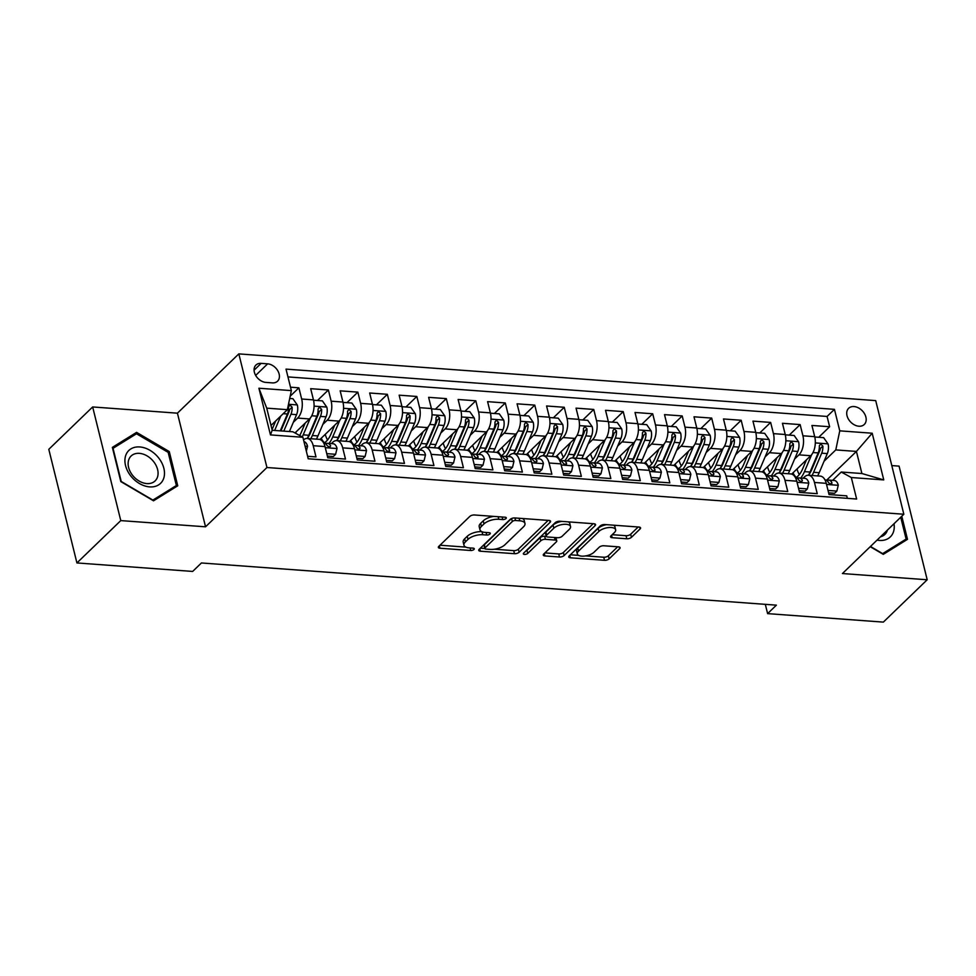 <?xml version="1.0" encoding="UTF-8"?>
<svg xmlns="http://www.w3.org/2000/svg" width="976" height="976" viewBox="0 0 976 976"><rect width="100%" height="100%" fill="white"/><g stroke="black" fill="none" stroke-linecap="round" stroke-linejoin="round"><path stroke-width="1.46" d="M505.983 518.549A2.416 1.049 166.1 0 0 506.3 517.817A2.416 1.049 166.1 0 0 505.165 517.231L474.421 514.974A3.453 1.501 166.1 0 0 469.798 516.426L438.81 546.365A3.453 1.501 166.1 0 0 438.346 547.402A3.453 1.501 166.1 0 0 439.981 548.231L470.725 550.488A2.416 1.049 166.1 0 0 473.958 549.476A2.416 1.049 166.1 0 0 474.275 548.744A2.416 1.049 166.1 0 0 473.14 548.158L469.163 547.865A11.041 4.807 166.1 0 1 463.954 545.206A11.041 4.807 166.1 0 1 465.406 541.875L467.992 539.374A11.041 4.807 166.1 0 1 482.766 534.738L486.743 535.031A2.416 1.049 166.1 0 0 489.976 534.006A2.416 1.049 166.1 0 0 490.294 533.286A2.416 1.049 166.1 0 0 489.147 532.701L485.17 532.408A11.041 4.807 166.1 0 1 479.972 529.736A11.041 4.807 166.1 0 1 481.424 526.406L484.011 523.905A11.041 4.807 166.1 0 1 498.773 519.269L502.762 519.561A2.416 1.049 166.1 0 0 505.983 518.549M854.024 406.565A11.248 8.101 46 0 0 848.644 408.297A11.248 8.101 46 0 0 848.364 419.009A11.248 8.101 46 0 0 858.892 426.219A11.248 8.101 46 0 0 864.272 424.475A11.248 8.101 46 0 0 864.541 413.775A11.248 8.101 46 0 0 854.024 406.565M626.812 538.776A3.453 1.501 166.1 0 0 631.423 537.325L640.122 528.919A3.453 1.501 166.1 0 0 640.573 527.882A3.453 1.501 166.1 0 0 638.951 527.052L604.803 524.539A3.453 1.501 166.1 0 0 600.179 525.991L569.191 555.93A3.453 1.501 166.1 0 0 568.727 556.967A3.453 1.501 166.1 0 0 570.362 557.796L604.51 560.309A3.453 1.501 166.1 0 0 609.122 558.858L619.626 548.707A3.453 1.501 166.1 0 0 620.089 547.67A3.453 1.501 166.1 0 0 618.455 546.841L603.839 545.767A3.453 1.501 166.1 0 0 599.227 547.219L594.018 552.245A9.223 4.014 166.1 0 1 584.356 556.076A9.223 4.014 166.1 0 1 577.316 553.892A9.223 4.014 166.1 0 1 578.536 551.111L598.935 531.408A9.223 4.014 166.1 0 1 608.597 527.577A9.223 4.014 166.1 0 1 615.636 529.761A9.223 4.014 166.1 0 1 614.429 532.542L611.025 535.824A3.453 1.501 166.1 0 0 610.573 536.861A3.453 1.501 166.1 0 0 612.196 537.703L626.812 538.776L626.055 535.702A3.453 1.501 166.1 0 0 630.667 534.25L638.182 526.991M842.434 573.546L927.2 579.768L883.341 622.115L767.612 613.623L776.384 605.157L201.422 562.969L192.65 571.436L76.921 562.945L120.78 520.598L205.546 526.808L266.948 467.516L903.837 514.242L842.434 573.546M550.11 522.319A3.453 1.501 166.1 0 0 550.574 521.282A3.453 1.501 166.1 0 0 548.939 520.44L514.791 517.939A3.453 1.501 166.1 0 0 510.18 519.391L479.179 549.317A3.453 1.501 166.1 0 0 478.728 550.366A3.453 1.501 166.1 0 0 480.351 551.196L514.498 553.697A3.453 1.501 166.1 0 0 519.122 552.257L550.11 522.319L549.683 520.574M559.797 521.245L593.945 523.746A3.453 1.501 166.1 0 1 595.567 524.576A3.453 1.501 166.1 0 1 595.116 525.625L564.116 555.551A3.453 1.501 166.1 0 1 559.504 557.003L544.889 555.93A3.453 1.501 166.1 0 1 543.266 555.1A3.453 1.501 166.1 0 1 543.717 554.063L556.283 541.924A3.453 1.501 166.1 0 0 556.747 540.875A3.453 1.501 166.1 0 0 555.112 540.045L545.425 539.325A3.453 1.501 166.1 0 0 540.802 540.777L527.723 553.416A2.416 1.049 166.1 0 1 525.186 554.417A2.416 1.049 166.1 0 1 523.343 553.856A2.416 1.049 166.1 0 1 523.661 553.124L555.173 522.697A3.453 1.501 166.1 0 1 559.797 521.245M818.718 437.285L829.624 426.744L811.934 425.451L814.704 436.662L802.919 435.796A14.054 7.601 94.2 0 1 798.941 454.853L794.586 459.062M789.23 435.125L800.137 424.584L782.447 423.291L785.229 434.503L773.431 433.637A14.054 7.601 94.2 0 1 769.454 452.693L765.099 456.902M759.743 432.954L770.65 422.425L752.96 421.12L755.741 432.331L743.944 431.465A14.054 7.601 94.2 0 1 739.967 450.534L735.611 454.743M730.255 430.794L741.174 420.266L723.484 418.96L726.254 430.172L714.456 429.306A14.054 7.601 94.2 0 1 710.479 448.362L706.124 452.571M700.78 428.635L711.687 418.094L693.997 416.801L696.766 428.013L684.969 427.146A14.054 7.601 94.2 0 1 680.992 446.203L676.636 450.412M671.293 426.463L682.2 415.935L664.51 414.629L667.279 425.841L655.494 424.975A14.054 7.601 94.2 0 1 651.517 444.043L647.161 448.252M641.805 424.304L652.712 413.775L635.022 412.47L637.792 423.682L626.006 422.815A14.054 7.601 94.2 0 1 622.029 441.872L617.674 446.081M612.318 422.144L623.225 411.604L605.535 410.31L608.316 421.522L596.519 420.656A14.054 7.601 94.2 0 1 592.542 439.712L588.186 443.921M582.831 419.973L593.75 409.444L576.047 408.139L578.829 419.351L567.032 418.484A14.054 7.601 94.2 0 1 563.054 437.553L558.699 441.762M553.355 417.813L564.262 407.285L546.572 405.979L549.342 417.191L537.544 416.325A14.054 7.601 94.2 0 1 533.567 435.381L529.212 439.59M523.868 415.654L534.775 405.113L517.085 403.82L519.854 415.032L508.057 414.166A14.054 7.601 94.2 0 1 504.08 433.222L499.724 437.431M494.381 413.482L505.287 402.954L487.597 401.648L490.367 412.86L478.582 411.994A14.054 7.601 94.2 0 1 474.604 431.063L470.249 435.272M464.893 411.323L475.8 400.794L458.11 399.489L460.892 410.701L449.094 409.835A14.054 7.601 94.2 0 1 445.117 428.891L440.762 433.1M435.406 409.164L446.313 398.623L428.623 397.33L431.404 408.541L419.607 407.675A14.054 7.601 94.2 0 1 415.63 426.732L411.274 430.941M405.918 406.992L416.837 396.463L399.147 395.17L401.917 406.37L390.119 405.504A14.054 7.601 94.2 0 1 386.142 424.572L381.787 428.781M376.443 404.833L387.35 394.304L369.66 392.999L372.429 404.21L360.632 403.344A14.054 7.601 94.2 0 1 356.655 422.413L352.299 426.61M346.956 402.673L357.863 392.132L340.173 390.839L342.942 402.051L331.157 401.185A14.054 7.601 94.2 0 1 327.18 420.241L322.824 424.45M317.468 400.502L328.375 389.973L310.685 388.68L313.455 399.879A14.054 7.601 94.2 0 1 309.477 418.948L294.984 432.954M307.599 456.292L315.992 456.914L313.223 445.703A14.054 7.601 94.2 0 0 307.233 438.456A14.054 7.601 94.2 0 0 303.536 439.859M310.783 438.724A26.889 14.53 -85.8 0 0 312.344 435.516L320.445 416.41A9.309 5.039 -85.8 0 0 321.604 409.322L319.396 407.151L318.066 409.066A9.309 5.039 94.2 0 1 316.907 416.142L308.806 435.259A26.889 14.53 94.2 0 1 307.245 438.456L319.03 439.322A14.054 7.601 94.2 0 1 325.008 446.569L327.79 457.781L345.48 459.074L342.698 447.862A14.054 7.601 94.2 0 0 336.72 440.627A14.054 7.601 94.2 0 0 332.645 442.36L331.352 443.604M340.27 440.884A26.889 14.53 -85.8 0 0 341.832 437.687L349.933 418.57A9.309 5.039 -85.8 0 0 351.092 411.494L348.883 409.322L347.554 411.238A9.309 5.039 94.2 0 1 346.395 418.314L338.294 437.419A26.889 14.53 94.2 0 1 336.732 440.627L348.505 441.481A14.054 7.601 -85.8 0 1 354.495 448.728L357.277 459.94L374.967 461.233L372.185 450.034A14.054 7.601 94.2 0 0 366.195 442.787A14.054 7.601 94.2 0 0 362.133 444.519L360.839 445.776M366.195 442.787L377.993 443.653A14.054 7.601 -85.8 0 1 383.983 450.888L386.752 462.099L404.454 463.405L401.673 452.193A14.054 7.601 94.2 0 0 395.683 444.946A14.054 7.601 94.2 0 0 391.62 446.679L390.327 447.935M399.245 445.215A26.889 14.53 -85.8 0 0 400.807 442.006L408.907 422.901A9.309 5.039 -85.8 0 0 410.054 415.813L407.858 413.641L406.516 415.556A9.309 5.039 94.2 0 1 405.369 422.632L397.269 441.75A26.889 14.53 94.2 0 1 395.707 444.946L407.48 445.812A14.054 7.601 -85.8 0 1 413.47 453.059L416.24 464.271L433.93 465.564L431.16 454.352A14.054 7.601 94.2 0 0 425.17 447.118A14.054 7.601 94.2 0 0 421.107 448.85L419.802 450.095M428.732 447.374A26.889 14.53 -85.8 0 0 430.294 444.178L438.395 425.06A9.309 5.039 -85.8 0 0 439.542 417.984L437.333 415.813L436.004 417.728A9.309 5.039 94.2 0 1 434.857 424.804L426.756 443.909A26.889 14.53 94.2 0 1 425.194 447.118L436.967 447.972A14.054 7.601 -85.8 0 1 442.958 455.219L445.727 466.43L463.417 467.724L460.648 456.512A14.054 7.601 94.2 0 0 454.657 449.277A14.054 7.601 94.2 0 0 450.583 451.01L449.289 452.266M454.657 449.277L466.455 450.143A14.054 7.601 -85.8 0 1 472.433 457.378L475.214 468.59L492.904 469.895L490.135 458.683A14.054 7.601 94.2 0 0 484.145 451.437A14.054 7.601 94.2 0 0 480.07 453.169L478.777 454.426M487.695 451.705A26.889 14.53 -85.8 0 0 489.257 448.496L497.357 429.391A9.309 5.039 -85.8 0 0 498.516 422.303L496.308 420.131L494.978 422.047A9.309 5.039 94.2 0 1 493.819 429.123L485.719 448.24A26.889 14.53 94.2 0 1 484.157 451.437L495.93 452.303A14.054 7.601 -85.8 0 1 501.92 459.55L504.702 470.761L522.392 472.055L519.61 460.843A14.054 7.601 94.2 0 0 513.632 453.608A14.054 7.601 94.2 0 0 509.557 455.341L508.264 456.585M517.182 453.864A26.889 14.53 -85.8 0 0 518.744 450.668L526.845 431.551A9.309 5.039 -85.8 0 0 528.004 424.475L525.796 422.303L524.466 424.206A9.309 5.039 94.2 0 1 523.307 431.294L515.206 450.4A26.889 14.53 94.2 0 1 513.644 453.608L525.417 454.462A14.054 7.601 -85.8 0 1 531.408 461.709L534.189 472.921L551.879 474.214L549.098 463.002A14.054 7.601 94.2 0 0 543.107 455.768A14.054 7.601 94.2 0 0 539.045 457.5L537.752 458.757M543.107 455.768L554.905 456.634A14.054 7.601 -85.8 0 1 560.895 463.868L563.664 475.08L581.354 476.386L578.585 465.174A14.054 7.601 94.2 0 0 572.595 457.927A14.054 7.601 94.2 0 0 568.532 459.659L567.227 460.916M576.157 458.195A26.889 14.53 -85.8 0 0 577.719 454.987L585.82 435.882A9.309 5.039 -85.8 0 0 586.966 428.793L584.758 426.622L583.428 428.537A9.309 5.039 94.2 0 1 582.282 435.613L574.181 454.731A26.889 14.53 94.2 0 1 572.619 457.927L584.392 458.793A14.054 7.601 -85.8 0 1 590.382 466.04L593.152 477.252L610.842 478.545L608.072 467.333A14.054 7.601 94.2 0 0 602.082 460.086A14.054 7.601 94.2 0 0 598.007 461.831L596.714 463.075M602.082 460.086L613.88 460.953A14.054 7.601 -85.8 0 1 619.87 468.199L622.639 479.411L640.329 480.704L637.56 469.493A14.054 7.601 94.2 0 0 631.57 462.258A14.054 7.601 94.2 0 0 627.495 463.99L626.202 465.235M635.12 462.514A26.889 14.53 -85.8 0 0 636.681 459.318L644.782 440.2A9.309 5.039 -85.8 0 0 645.941 433.124L643.733 430.953L642.403 432.868A9.309 5.039 94.2 0 1 641.244 439.944L633.143 459.062A26.889 14.53 94.2 0 1 631.582 462.258L643.367 463.124A14.054 7.601 -85.8 0 1 649.345 470.359L652.127 481.571L669.817 482.876L667.035 471.664A14.054 7.601 94.2 0 0 661.057 464.417A14.054 7.601 94.2 0 0 656.982 466.15L655.689 467.406M664.607 464.686A26.889 14.53 -85.8 0 0 666.169 461.477L674.27 442.372A9.309 5.039 -85.8 0 0 675.429 435.284L673.22 433.112L671.891 435.028A9.309 5.039 94.2 0 1 670.732 442.104L662.631 461.221A26.889 14.53 94.2 0 1 661.069 464.417L672.842 465.284A14.054 7.601 -85.8 0 1 678.832 472.53L681.614 483.742L699.304 485.035L696.522 473.824A14.054 7.601 94.2 0 0 690.532 466.577A14.054 7.601 94.2 0 0 686.47 468.321L685.176 469.566M690.532 466.577L702.33 467.443A14.054 7.601 -85.8 0 1 708.32 474.69L711.089 485.902L728.791 487.195L726.01 475.983A14.054 7.601 94.2 0 0 720.02 468.748A14.054 7.601 94.2 0 0 715.957 470.481L714.664 471.725M723.582 469.005A26.889 14.53 -85.8 0 0 725.144 465.808L733.244 446.691A9.309 5.039 -85.8 0 0 734.391 439.615L732.195 437.443L730.853 439.359A9.309 5.039 94.2 0 1 729.706 446.435L721.606 465.552A26.889 14.53 94.2 0 1 720.044 468.748L731.817 469.615A14.054 7.601 -85.8 0 1 737.807 476.849L740.577 488.061L758.267 489.366L755.497 478.155A14.054 7.601 94.2 0 0 749.507 470.908A14.054 7.601 94.2 0 0 745.444 472.64L744.139 473.897M753.069 471.176A26.889 14.53 -85.8 0 0 754.631 467.968L762.732 448.862A9.309 5.039 -85.8 0 0 763.879 441.774L761.67 439.603L760.341 441.518A9.309 5.039 94.2 0 1 759.194 448.594L751.093 467.711A26.889 14.53 94.2 0 1 749.531 470.908L761.304 471.774A14.054 7.601 -85.8 0 1 767.295 479.021L770.064 490.233L787.754 491.526L784.985 480.314A14.054 7.601 94.2 0 0 778.994 473.067A14.054 7.601 94.2 0 0 774.92 474.812L773.626 476.056M778.994 473.067L790.792 473.933A14.054 7.601 -85.8 0 1 796.77 481.18L799.551 492.392L817.241 493.685L814.472 482.473A14.054 7.601 94.2 0 0 808.482 475.239A14.054 7.601 94.2 0 0 804.407 476.971L803.114 478.216M814.704 436.662A14.054 7.601 -85.8 0 1 810.727 455.719L791.695 474.104M785.229 434.503A14.054 7.601 -85.8 0 1 781.251 453.559L762.207 471.945M755.741 432.331A14.054 7.601 -85.8 0 1 751.764 451.4L732.72 469.785M726.254 430.172A14.054 7.601 -85.8 0 1 722.277 449.228L703.232 467.614M696.766 428.013A14.054 7.601 -85.8 0 1 692.789 447.069L673.757 465.454M667.279 425.841A14.054 7.601 -85.8 0 1 663.302 444.91L644.27 463.295M637.792 423.682A14.054 7.601 -85.8 0 1 633.814 442.738L614.782 461.123M608.316 421.522A14.054 7.601 -85.8 0 1 604.339 440.579L585.295 458.964M578.829 419.351A14.054 7.601 -85.8 0 1 574.852 438.419L555.808 456.805M549.342 417.191A14.054 7.601 -85.8 0 1 545.364 436.248L526.332 454.633M519.854 415.032A14.054 7.601 -85.8 0 1 515.877 434.088L496.845 452.474M490.367 412.86A14.054 7.601 -85.8 0 1 486.39 431.929L467.358 450.314M460.892 410.701A14.054 7.601 -85.8 0 1 456.914 429.757L437.87 448.143M431.404 408.541A14.054 7.601 -85.8 0 1 427.427 427.598L408.383 445.983M401.917 406.37A14.054 7.601 -85.8 0 1 397.94 425.438L378.895 443.824M372.429 404.21A14.054 7.601 -85.8 0 1 368.452 423.267L349.42 441.652M342.942 402.051A14.054 7.601 -85.8 0 1 338.965 421.107L319.933 439.493M265.862 382.409L272.353 382.885A10.895 7.845 46 0 0 277.562 381.189A10.895 7.845 46 0 0 277.831 370.831A10.895 7.845 46 0 0 267.644 363.841L261.153 363.365A10.895 7.845 46 0 0 255.944 365.048A10.895 7.845 46 0 0 255.675 375.418A10.895 7.845 46 0 0 265.862 382.409M266.948 467.516L238.827 353.885L875.716 400.611L903.837 514.242M829.624 426.744L827.075 416.459L834.443 409.347L286.029 369.111L291.348 390.607L287.371 409.664L271.011 425.463M834.443 409.347L839.763 430.843L872.202 433.222L883.756 479.911L851.316 477.532L856.635 499.029L308.221 458.781L302.902 437.285L270.462 434.906L258.908 388.228L291.348 390.607M290.165 396.232L298.888 387.814L301.669 399.013A14.054 7.601 94.2 0 1 297.692 418.082L293.337 422.291M847.339 498.346L846.729 495.857L829.039 494.551L826.257 483.34A14.054 7.601 -85.8 0 0 820.267 476.105L808.482 475.239A26.889 14.53 94.2 0 0 810.056 472.042L804.456 471.628A26.889 14.53 94.2 0 1 800.759 478.045M328.375 389.973L331.157 401.185M357.863 392.132L360.632 403.344M387.35 394.304L390.119 405.504M416.837 396.463L419.607 407.675M446.313 398.623L449.094 409.835M475.8 400.794L478.582 411.994M505.287 402.954L508.057 414.166M534.775 405.113L537.544 416.325M564.262 407.285L567.032 418.484M593.75 409.444L596.519 420.656M623.225 411.604L626.006 422.815M652.712 413.775L655.494 424.975M682.2 415.935L684.969 427.146M711.687 418.094L714.456 429.306M741.174 420.266L743.944 431.465M770.65 422.425L773.431 433.637M800.137 424.584L802.919 435.796M827.075 416.459L287.957 376.907M298.888 387.814L290.494 387.191M826.599 480.229L856.428 451.424L835.785 449.912L824.061 461.233M287.371 409.664L266.729 408.151L272.194 430.27L292.837 431.782L302.902 437.285M205.546 526.808L177.425 413.177L92.659 406.955L120.78 520.598M92.659 406.955L48.8 449.314L76.921 562.945M927.2 579.768L899.079 466.125L891.796 465.589M177.425 413.177L238.827 353.885M765.318 604.339L767.612 613.623M832.601 480.387L841.263 472.018L861.906 473.531L856.428 451.424L872.202 433.222M851.316 477.532L841.263 472.018M835.785 449.912L839.763 430.843M266.729 408.151L258.908 388.228M272.194 430.27L270.462 434.906M883.756 479.911L861.906 473.531M153.525 500.81L177.742 485.792L169.275 451.571L136.579 432.368L112.362 447.386L120.829 481.607L153.525 500.81M870.238 546.694L883.28 554.356L907.497 539.325L901.775 516.231M132.675 436.138L136.579 432.368M168.214 452.583L169.275 451.571M493.697 516.389A11.041 4.807 166.1 0 0 483.242 520.842L484.011 523.905M479.972 529.736L479.204 526.662A11.041 4.807 166.1 0 1 480.668 523.331L483.242 520.842M481.839 531.652A11.041 4.807 166.1 0 0 467.236 536.3L467.992 539.374M463.954 545.206L463.197 542.131A11.041 4.807 166.1 0 1 464.649 538.801L467.236 536.3M439.981 545.218L465.833 547.121M494.454 549.22L513.742 550.635A3.453 1.501 166.1 0 0 518.354 549.183L548.17 520.391M480.363 548.183L484.804 548.512A2.416 1.049 166.1 0 0 485.95 549.098L490.135 549.415A11.041 4.807 166.1 0 0 504.909 544.767L523.514 526.808A11.041 4.807 166.1 0 0 524.966 523.478A11.041 4.807 166.1 0 0 519.757 520.806L515.56 520.501A2.416 1.049 166.1 0 0 512.327 521.513L485.121 547.792A2.416 1.049 166.1 0 0 484.804 548.524L484.047 545.45A2.416 1.049 166.1 0 1 484.364 544.718L511.424 518.585M524.966 523.478L524.21 520.403A11.041 4.807 166.1 0 0 522.331 518.488M593.176 523.685L563.359 552.489L564.116 555.551M544.901 552.916L558.748 553.929A3.453 1.501 166.1 0 0 563.359 552.489M556.747 540.875L555.978 537.8A3.453 1.501 166.1 0 0 555.893 537.593M546.304 536.385L544.657 536.263A3.453 1.501 166.1 0 0 540.045 537.715L526.955 550.354L527.723 553.416M525.857 551.001A2.416 1.049 166.1 0 0 526.955 550.354M569.337 529.321A9.223 4.014 166.1 0 0 570.545 526.54A9.223 4.014 166.1 0 0 563.506 524.356A9.223 4.014 166.1 0 0 553.843 528.187L546.658 535.129A3.453 1.501 166.1 0 0 546.206 536.166A3.453 1.501 166.1 0 0 547.829 537.007L557.528 537.715A3.453 1.501 166.1 0 0 562.139 536.263L569.337 529.321M570.545 526.54L569.789 523.465A9.223 4.014 166.1 0 0 568.203 521.855M561.859 521.391A9.223 4.014 166.1 0 0 553.087 525.112L553.843 528.187M546.206 536.166L545.45 533.103A3.453 1.501 166.1 0 1 545.901 532.054L553.087 525.112M612.208 534.689L626.055 535.702M615.636 529.761L614.88 526.686A9.223 4.014 166.1 0 0 613.514 525.186M606.56 524.673A9.223 4.014 166.1 0 0 598.178 528.333L598.935 531.408M577.316 553.892L576.56 550.818A9.223 4.014 166.1 0 1 577.768 548.036L598.178 528.333M585.637 555.905L603.754 557.235A3.453 1.501 166.1 0 0 608.365 555.783L617.686 546.78M570.362 554.783L578.683 555.393M275.708 420.924L272.036 429.599M280.783 416.02L274.671 430.44M289.701 398.464L292.898 398.708L297.363 405.064A9.309 5.039 94.2 0 1 296.57 414.654L289.421 431.526M283.809 431.111L290.97 414.239A9.309 5.039 -85.8 0 0 292.117 407.163L289.591 409.603A4.746 2.562 94.2 0 1 289.055 411.665L280.954 430.782A22.314 12.066 94.2 0 1 280.905 430.904M292.117 407.163L289.909 404.991L288.579 406.907A9.309 5.039 94.2 0 1 287.432 413.983L280.271 430.855M306.342 451.229L307.55 446.215A9.309 5.039 -85.8 0 0 303.963 441.616M139.763 446.959A22.838 16.446 46 0 0 125.538 465.528A22.838 16.446 46 0 0 149.645 486.89A22.838 16.446 46 0 0 163.87 468.334A22.838 16.446 46 0 0 139.763 446.959M139.361 453.352A17.3 12.456 46 0 0 131.089 456.036A17.3 12.456 46 0 0 130.662 472.494A17.3 12.456 46 0 0 146.839 483.584A17.3 12.456 46 0 0 155.111 480.912A17.3 12.456 46 0 0 155.538 464.454A17.3 12.456 46 0 0 139.361 453.352M176.375 485.523L152.903 500.09L121.231 481.485L113.033 448.326L136.494 433.771L168.165 452.376L176.375 485.523L173.167 488.622M877.046 540.118A22.838 16.446 46 0 0 893.528 531.676A22.838 16.446 46 0 0 894.004 523.746M880.437 536.837A17.3 12.456 46 0 0 884.866 534.458A17.3 12.456 46 0 0 887.294 530.493A17.3 12.456 46 0 0 887.416 530.102M900.726 517.243L906.131 539.069L882.658 553.624L870.47 546.462M902.922 542.168L906.131 539.069M305.195 423.084L301.303 432.27A22.314 12.066 94.2 0 1 299.669 435.516M310.368 417.96L303.207 434.845A26.889 14.53 94.2 0 1 302.243 436.931M313.54 400.221L322.385 400.868L326.85 407.224A9.309 5.039 94.2 0 1 326.057 416.813L317.956 435.93A26.889 14.53 94.2 0 1 316.395 439.127M296.192 433.612A22.314 12.066 94.2 0 1 295.765 432.197M321.604 409.322L319.079 411.762A4.746 2.562 94.2 0 1 318.542 413.824L310.441 432.941A22.314 12.066 94.2 0 1 307.306 438.358M334.683 425.243L330.791 434.43A22.314 12.066 94.2 0 1 324.032 443.067M339.855 420.131L332.694 437.016A26.889 14.53 94.2 0 1 328.997 443.433M343.027 402.38L351.872 403.027L356.338 409.395A9.309 5.039 94.2 0 1 355.532 418.985L347.432 438.09A26.889 14.53 94.2 0 1 345.87 441.298M327.558 439.969A22.314 12.066 94.2 0 1 325.252 434.357M351.092 411.494L348.566 413.934A4.746 2.562 94.2 0 1 348.029 415.996L339.929 435.101A22.314 12.066 94.2 0 1 336.793 440.518M324.532 442.762A22.314 12.066 94.2 0 1 321.238 438.236M364.17 427.415L360.278 436.601A22.314 12.066 94.2 0 1 353.519 445.239M369.331 422.291L362.181 439.176A26.889 14.53 94.2 0 1 358.485 445.593M372.515 404.54L381.36 405.199L385.825 411.555A9.309 5.039 94.2 0 1 385.02 421.144L376.919 440.261A26.889 14.53 94.2 0 1 375.357 443.458M357.033 442.14A22.314 12.066 94.2 0 1 354.739 436.516M369.758 443.043A26.889 14.53 -85.8 0 0 371.319 439.847L379.42 420.729A9.309 5.039 -85.8 0 0 380.579 413.653L378.371 411.482L377.041 413.397A9.309 5.039 94.2 0 1 375.882 420.473L367.781 439.59A26.889 14.53 94.2 0 1 366.22 442.787M380.579 413.653L378.054 416.093A4.746 2.562 94.2 0 1 377.517 418.155L369.416 437.272A22.314 12.066 94.2 0 1 366.281 442.677M354.02 444.922A22.314 12.066 94.2 0 1 350.726 440.396M393.645 429.574L389.753 438.761A22.314 12.066 94.2 0 1 382.995 447.398M398.818 424.45L391.669 441.335A26.889 14.53 94.2 0 1 387.972 447.764M401.99 406.711L410.835 407.358L415.312 413.714A9.309 5.039 94.2 0 1 414.507 423.303L406.406 442.421A26.889 14.53 94.2 0 1 404.845 445.617M386.52 444.3A22.314 12.066 94.2 0 1 384.215 438.688M410.054 415.813L407.529 418.253A4.746 2.562 94.2 0 1 407.004 420.314L398.903 439.432A22.314 12.066 94.2 0 1 395.768 444.849M383.507 447.093A22.314 12.066 94.2 0 1 380.201 442.555M326.765 453.657L335.61 454.304L337.037 448.387A9.309 5.039 -85.8 0 0 333.109 443.738L327.509 443.324A9.309 5.039 -85.8 0 0 327.106 443.324L325.215 443.458M327.363 456.073L333.328 456.512L335.61 454.304M323.971 443.067L323.703 443.043A9.309 5.039 94.2 0 1 323.971 443.067A9.309 5.039 94.2 0 1 327.106 445.617L329.717 447.398L330.644 445.873A9.309 5.039 -85.8 0 0 327.509 443.324M356.252 455.816L365.097 456.475L366.525 450.546A9.309 5.039 -85.8 0 0 362.596 445.898L356.996 445.483A9.309 5.039 -85.8 0 0 356.594 445.483L354.691 445.617M356.85 458.232L362.816 458.671L365.097 456.475M353.446 445.227L353.19 445.215A9.309 5.039 94.2 0 1 353.446 445.227A9.309 5.039 94.2 0 1 356.594 447.777L359.205 449.558L360.132 448.033A9.309 5.039 -85.8 0 0 356.996 445.483M385.74 457.988L394.585 458.635L396.012 452.705A9.309 5.039 -85.8 0 0 392.084 448.057L386.472 447.655A9.309 5.039 -85.8 0 0 386.081 447.655L384.178 447.789M386.337 460.404L392.303 460.831L394.585 458.635M382.934 447.386L382.665 447.374A9.309 5.039 94.2 0 1 382.934 447.386A9.309 5.039 94.2 0 1 386.081 449.948C388.131 452.12 389.314 452.205 389.619 450.204A9.309 5.039 -85.8 0 0 386.472 447.655M389.497 451.412L389.619 450.204L388.119 451.644M415.227 460.147L424.06 460.794L425.487 454.877A9.309 5.039 -85.8 0 0 421.559 450.229L415.959 449.814A9.309 5.039 -85.8 0 0 415.569 449.814L413.665 449.948M415.825 462.563L421.778 463.002L424.06 460.794M412.165 449.546A9.309 5.039 94.2 0 1 412.421 449.558A9.309 5.039 94.2 0 1 415.569 452.108L418.179 453.889L419.107 452.364A9.309 5.039 -85.8 0 0 415.959 449.814M423.133 431.734L419.241 440.92A22.314 12.066 94.2 0 1 412.482 449.558M428.305 426.622L421.156 443.507A26.889 14.53 94.2 0 1 417.447 449.924M431.477 408.871L440.322 409.517L444.788 415.886A9.309 5.039 94.2 0 1 443.995 425.475L435.894 444.58A26.889 14.53 94.2 0 1 434.332 447.789M416.008 446.459A22.314 12.066 94.2 0 1 413.702 440.847M439.542 417.984L437.016 420.424A4.746 2.562 94.2 0 1 436.479 422.486L428.379 441.591A22.314 12.066 94.2 0 1 425.255 447.008M412.982 449.253A22.314 12.066 94.2 0 1 409.688 444.727M444.714 462.307L453.547 462.966L454.975 457.036A9.309 5.039 -85.8 0 0 451.046 452.388L445.446 451.973A9.309 5.039 -85.8 0 0 445.056 451.973L443.153 452.108M445.3 464.722L451.266 465.162L453.547 462.966M441.908 451.717L441.64 451.705A9.309 5.039 94.2 0 1 441.908 451.717A9.309 5.039 94.2 0 1 445.056 454.267L447.667 456.048L448.594 454.523A9.309 5.039 -85.8 0 0 445.446 451.973M452.62 433.905L448.728 443.092A22.314 12.066 94.2 0 1 441.969 451.729M457.793 428.781L450.631 445.666A26.889 14.53 94.2 0 1 446.935 452.083M460.965 411.03L469.81 411.689L474.275 418.045A9.309 5.039 94.2 0 1 473.482 427.634L465.381 446.752A26.889 14.53 94.2 0 1 463.82 449.948M445.495 448.618A22.314 12.066 94.2 0 1 443.189 443.006M458.208 449.533A26.889 14.53 -85.8 0 0 459.781 446.337L467.882 427.22A9.309 5.039 -85.8 0 0 469.029 420.144L466.821 417.972L465.491 419.887A9.309 5.039 94.2 0 1 464.344 426.963L456.243 446.081A26.889 14.53 94.2 0 1 454.67 449.277M469.029 420.144L466.504 422.584A4.746 2.562 94.2 0 1 465.967 424.645L457.866 443.763A22.314 12.066 94.2 0 1 454.731 449.167M442.47 451.412A22.314 12.066 94.2 0 1 439.176 446.886M474.19 464.478L483.035 465.125L484.462 459.196A9.309 5.039 -85.8 0 0 480.534 454.548L474.934 454.145A9.309 5.039 -85.8 0 0 474.543 454.145L472.64 454.279M474.787 466.894L480.753 467.321L483.035 465.125M471.127 453.877A9.309 5.039 94.2 0 1 471.396 453.877A9.309 5.039 94.2 0 1 474.531 456.439C476.581 458.61 477.764 458.696 478.069 456.695A9.309 5.039 -85.8 0 0 474.934 454.145M477.947 457.903L478.069 456.695L476.569 458.134M482.107 436.065L478.216 445.251A22.314 12.066 94.2 0 1 471.457 453.889M487.28 430.941L480.119 447.825A26.889 14.53 94.2 0 1 476.422 454.255M490.452 413.202L499.297 413.848L503.762 420.205A9.309 5.039 94.2 0 1 502.969 429.794L494.869 448.911A26.889 14.53 94.2 0 1 493.295 452.108M474.983 450.79A22.314 12.066 94.2 0 1 472.677 445.178M498.516 422.303L495.991 424.743A4.746 2.562 94.2 0 1 495.454 426.805L487.353 445.922A22.314 12.066 94.2 0 1 484.218 451.339M471.957 453.584A22.314 12.066 94.2 0 1 468.663 449.045M503.677 466.638L512.522 467.284L513.949 461.367A9.309 5.039 -85.8 0 0 510.021 456.719L504.421 456.304A9.309 5.039 -85.8 0 0 504.019 456.304L502.128 456.439M504.275 469.053L510.241 469.493L512.522 467.284M500.883 456.048L500.615 456.024A9.309 5.039 94.2 0 1 500.883 456.048A9.309 5.039 94.2 0 1 504.019 458.598L506.629 460.379L507.557 458.854A9.309 5.039 -85.8 0 0 504.421 456.304M511.595 438.224L507.703 447.411A22.314 12.066 94.2 0 1 500.944 456.048M516.768 433.112L509.606 449.997A26.889 14.53 94.2 0 1 505.91 456.414M519.94 415.361L528.785 416.008L533.25 422.376A9.309 5.039 94.2 0 1 532.445 431.965L524.344 451.071A26.889 14.53 94.2 0 1 522.782 454.279M504.47 452.949A22.314 12.066 94.2 0 1 502.164 447.337M528.004 424.475L525.478 426.915A4.746 2.562 94.2 0 1 524.942 428.976L516.841 448.082A22.314 12.066 94.2 0 1 513.705 453.498M501.444 455.743A22.314 12.066 94.2 0 1 498.15 451.217M533.164 468.797L542.009 469.456L543.437 463.527A9.309 5.039 -85.8 0 0 539.508 458.879L533.896 458.464A9.309 5.039 -85.8 0 0 533.506 458.464L531.603 458.598M533.762 471.213L539.728 471.652L542.009 469.456M530.102 458.208A9.309 5.039 94.2 0 1 530.358 458.208A9.309 5.039 94.2 0 1 533.506 460.757L536.117 462.539L537.044 461.014A9.309 5.039 -85.8 0 0 533.896 458.464M541.082 440.396L537.178 449.582A22.314 12.066 94.2 0 1 530.419 458.22M546.243 435.272L539.094 452.156A26.889 14.53 94.2 0 1 535.397 458.574M549.427 417.521L558.26 418.179L562.737 424.536A9.309 5.039 94.2 0 1 561.932 434.125L553.831 453.242A26.889 14.53 94.2 0 1 552.27 456.439M533.945 455.109A22.314 12.066 94.2 0 1 531.652 449.497M546.67 456.024A26.889 14.53 -85.8 0 0 548.231 452.827L556.332 433.71A9.309 5.039 -85.8 0 0 557.479 426.634L555.283 424.462L553.941 426.378A9.309 5.039 94.2 0 1 552.794 433.454L544.693 452.571A26.889 14.53 94.2 0 1 543.132 455.768M557.479 426.634L554.966 429.074A4.746 2.562 94.2 0 1 554.429 431.136L546.328 450.253A22.314 12.066 94.2 0 1 543.193 455.658M530.932 457.903A22.314 12.066 94.2 0 1 527.638 453.376M570.557 442.555L566.666 451.742A22.314 12.066 94.2 0 1 559.907 460.379M575.73 437.431L568.581 454.316A26.889 14.53 94.2 0 1 564.872 460.745M578.902 419.692L587.747 420.339L592.212 426.695A9.309 5.039 94.2 0 1 591.419 436.284L583.319 455.402A26.889 14.53 94.2 0 1 581.757 458.598M563.433 457.28A22.314 12.066 94.2 0 1 561.127 451.668M586.966 428.793L584.441 431.233A4.746 2.562 94.2 0 1 583.904 433.295L575.803 452.413A22.314 12.066 94.2 0 1 572.68 457.829M560.419 460.074A22.314 12.066 94.2 0 1 557.113 455.536M600.045 444.714L596.153 453.901A22.314 12.066 94.2 0 1 589.394 462.539M605.218 439.603L598.056 456.487A26.889 14.53 94.2 0 1 594.36 462.905M608.39 421.852L617.235 422.498L621.7 428.867A9.309 5.039 94.2 0 1 620.907 438.456L612.806 457.561A26.889 14.53 94.2 0 1 611.244 460.77M592.92 459.44A22.314 12.066 94.2 0 1 590.614 453.828M605.645 460.355A26.889 14.53 -85.8 0 0 607.206 457.158L615.307 438.041A9.309 5.039 -85.8 0 0 616.454 430.965L614.246 428.793L612.916 430.697A9.309 5.039 94.2 0 1 611.769 437.785L603.668 456.89A26.889 14.53 94.2 0 1 602.107 460.099M616.454 430.965L613.928 433.405A4.746 2.562 94.2 0 1 613.392 435.467L605.291 454.572A22.314 12.066 94.2 0 1 602.155 459.989M589.894 462.234A22.314 12.066 94.2 0 1 586.6 457.707M629.532 446.886L625.64 456.073A22.314 12.066 94.2 0 1 618.882 464.71M634.705 441.762L627.544 458.647A26.889 14.53 94.2 0 1 623.847 465.064M637.877 424.011L646.722 424.67L651.187 431.026A9.309 5.039 94.2 0 1 650.394 440.615L642.293 459.733A26.889 14.53 94.2 0 1 640.732 462.929M622.407 461.599A22.314 12.066 94.2 0 1 620.102 455.987M645.941 433.124L643.416 435.564A4.746 2.562 94.2 0 1 642.879 437.626L634.778 456.744A22.314 12.066 94.2 0 1 631.643 462.148M619.382 464.393A22.314 12.066 94.2 0 1 616.088 459.867M659.02 449.045L655.128 458.232A22.314 12.066 94.2 0 1 648.369 466.87M664.192 443.921L657.031 460.806A26.889 14.53 94.2 0 1 653.334 467.236M667.364 426.183L676.209 426.829L680.675 433.185A9.309 5.039 94.2 0 1 679.869 442.775L671.769 461.892A26.889 14.53 94.2 0 1 670.207 465.088M651.895 463.771A22.314 12.066 94.2 0 1 649.589 458.159M675.429 435.284L672.903 437.724A4.746 2.562 94.2 0 1 672.366 439.786L664.266 458.903A22.314 12.066 94.2 0 1 661.13 464.32M648.869 466.565A22.314 12.066 94.2 0 1 645.575 462.026M688.507 451.205L684.615 460.391A22.314 12.066 94.2 0 1 677.856 469.029M693.668 446.093L686.518 462.978A26.889 14.53 94.2 0 1 682.822 469.395M696.852 428.342L705.697 428.989L710.162 435.357A9.309 5.039 94.2 0 1 709.357 444.946L701.256 464.051A26.889 14.53 94.2 0 1 699.694 467.26M681.37 465.93A22.314 12.066 94.2 0 1 679.076 460.318M694.095 466.845A26.889 14.53 -85.8 0 0 695.656 463.649L703.757 444.531A9.309 5.039 -85.8 0 0 704.916 437.455L702.708 435.284L701.378 437.187A9.309 5.039 94.2 0 1 700.219 444.275L692.118 463.38A26.889 14.53 94.2 0 1 690.557 466.589M704.916 437.455L702.391 439.895A4.746 2.562 94.2 0 1 701.854 441.957L693.753 461.062A22.314 12.066 94.2 0 1 690.618 466.479M678.357 468.724A22.314 12.066 94.2 0 1 675.063 464.198M717.982 453.376L714.09 462.563A22.314 12.066 94.2 0 1 707.332 471.188M723.155 448.252L716.006 465.137A26.889 14.53 94.2 0 1 712.309 471.554M726.327 430.501L735.172 431.16L739.649 437.516A9.309 5.039 94.2 0 1 738.844 447.106L730.743 466.223A26.889 14.53 94.2 0 1 729.182 469.419M710.857 468.09A22.314 12.066 94.2 0 1 708.552 462.478M734.391 439.615L731.866 442.055A4.746 2.562 94.2 0 1 731.341 444.117L723.24 463.234A22.314 12.066 94.2 0 1 720.105 468.639M707.844 470.883A22.314 12.066 94.2 0 1 704.538 466.357M747.47 455.536L743.578 464.722A22.314 12.066 94.2 0 1 736.819 473.36M752.642 450.412L745.493 467.297A26.889 14.53 94.2 0 1 741.784 473.726M755.814 432.673L764.659 433.32L769.125 439.676A9.309 5.039 94.2 0 1 768.332 449.265L760.231 468.382A26.889 14.53 94.2 0 1 758.669 471.579M740.345 470.261A22.314 12.066 94.2 0 1 738.039 464.649M763.879 441.774L761.353 444.214A4.746 2.562 94.2 0 1 760.816 446.276L752.716 465.393A22.314 12.066 94.2 0 1 749.592 470.798M737.319 473.055A22.314 12.066 94.2 0 1 734.025 468.517M776.957 457.695L773.065 466.882A22.314 12.066 94.2 0 1 766.306 475.519M782.13 452.583L774.968 469.468A26.889 14.53 94.2 0 1 771.272 475.885M785.302 434.832L794.147 435.479L798.612 441.835A9.309 5.039 94.2 0 1 797.819 451.437L789.718 470.542A26.889 14.53 94.2 0 1 788.157 473.75M769.832 472.421A22.314 12.066 94.2 0 1 767.526 466.809M782.545 473.336A26.889 14.53 -85.8 0 0 784.118 470.139L792.219 451.022A9.309 5.039 -85.8 0 0 793.366 443.946L791.158 441.774L789.828 443.677A9.309 5.039 94.2 0 1 788.681 450.766L780.58 469.871A26.889 14.53 94.2 0 1 779.007 473.079M793.366 443.946L790.841 446.386A4.746 2.562 94.2 0 1 790.304 448.448L782.203 467.553A22.314 12.066 94.2 0 1 779.068 472.97M766.807 475.214A22.314 12.066 94.2 0 1 763.513 470.688M562.652 470.969L571.485 471.615L572.912 465.686A9.309 5.039 -85.8 0 0 568.984 461.038L563.384 460.635A9.309 5.039 -85.8 0 0 562.993 460.635L561.09 460.77M563.25 473.384L569.215 473.811L571.485 471.615M559.59 460.367A9.309 5.039 94.2 0 1 559.846 460.367A9.309 5.039 94.2 0 1 562.993 462.917C565.043 465.101 566.226 465.186 566.531 463.185A9.309 5.039 -85.8 0 0 563.384 460.635M566.409 464.393L566.531 463.185L565.031 464.625M592.139 473.128L600.972 473.775L602.399 467.846A9.309 5.039 -85.8 0 0 598.471 463.21L592.871 462.795A9.309 5.039 -85.8 0 0 592.481 462.795L590.578 462.929M592.737 475.544L598.691 475.983L600.972 473.775M589.333 462.539L589.065 462.514A9.309 5.039 94.2 0 1 589.333 462.539A9.309 5.039 94.2 0 1 592.481 465.088L595.092 466.87L596.019 465.345A9.309 5.039 -85.8 0 0 592.871 462.795M621.614 475.288L630.459 475.934L631.887 470.017A9.309 5.039 -85.8 0 0 627.958 465.369L622.359 464.954A9.309 5.039 -85.8 0 0 621.968 464.954L620.065 465.088M622.212 477.703L628.178 478.142L630.459 475.934M618.821 464.698L618.552 464.674A9.309 5.039 94.2 0 1 618.821 464.698A9.309 5.039 94.2 0 1 621.956 467.248L624.579 469.029L625.494 467.504A9.309 5.039 -85.8 0 0 622.359 464.954M651.102 477.459L659.947 478.106L661.374 472.177A9.309 5.039 -85.8 0 0 657.446 467.528L651.846 467.126A9.309 5.039 -85.8 0 0 651.443 467.126L649.552 467.26M651.7 479.863L657.665 480.302L659.947 478.106M648.308 466.857L648.04 466.845A9.309 5.039 94.2 0 1 648.308 466.857A9.309 5.039 94.2 0 1 651.443 469.407C653.493 471.591 654.676 471.676 654.981 469.676A9.309 5.039 -85.8 0 0 651.846 467.126M654.859 470.883L654.981 469.676L653.481 471.115M680.589 479.619L689.434 480.265L690.862 474.336A9.309 5.039 -85.8 0 0 686.933 469.7L681.333 469.285A9.309 5.039 -85.8 0 0 680.931 469.285L679.028 469.419M681.187 482.034L687.153 482.473L689.434 480.265M677.783 469.029L677.527 469.005A9.309 5.039 94.2 0 1 677.783 469.029A9.309 5.039 94.2 0 1 680.931 471.579L683.542 473.36L684.469 471.835A9.309 5.039 -85.8 0 0 681.333 469.285M710.077 481.778L718.922 482.425L720.349 476.508A9.309 5.039 -85.8 0 0 716.421 471.859L710.809 471.445A9.309 5.039 -85.8 0 0 710.418 471.445L708.515 471.579M710.674 484.194L716.64 484.633L718.922 482.425M707.271 471.188L707.002 471.164A9.309 5.039 94.2 0 1 707.271 471.188A9.309 5.039 94.2 0 1 710.418 473.738L713.029 475.519L713.956 473.994A9.309 5.039 -85.8 0 0 710.809 471.445M739.564 483.95L748.397 484.596L749.824 478.667A9.309 5.039 -85.8 0 0 745.896 474.019L740.296 473.616A9.309 5.039 -85.8 0 0 739.906 473.616L738.002 473.75M740.162 486.353L746.115 486.792L748.397 484.596M736.758 473.348L736.49 473.336A9.309 5.039 94.2 0 1 736.758 473.348A9.309 5.039 94.2 0 1 739.906 475.898C741.955 478.081 743.126 478.167 743.444 476.166A9.309 5.039 -85.8 0 0 740.296 473.616M743.322 477.374L743.444 476.166L741.943 477.606M769.051 486.109L777.884 486.756L779.312 480.826A9.309 5.039 -85.8 0 0 775.383 476.19L769.783 475.776A9.309 5.039 -85.8 0 0 769.393 475.776L767.49 475.91M769.637 488.525L775.603 488.964L777.884 486.756M766.245 475.519L765.977 475.495A9.309 5.039 94.2 0 1 766.245 475.519A9.309 5.039 94.2 0 1 769.393 478.069L772.004 479.85L772.931 478.325A9.309 5.039 -85.8 0 0 769.783 475.776M798.527 488.268L807.372 488.915L808.799 482.998A9.309 5.039 -85.8 0 0 804.871 478.35L799.271 477.935A9.309 5.039 -85.8 0 0 798.88 477.935L796.977 478.069M799.124 490.684L805.09 491.123L807.372 488.915M795.464 477.679A9.309 5.039 94.2 0 1 795.733 477.679A9.309 5.039 94.2 0 1 798.868 480.229L801.479 482.01L802.406 480.485A9.309 5.039 -85.8 0 0 799.271 477.935M806.444 459.867L802.553 469.053A22.314 12.066 94.2 0 1 795.794 477.679M811.617 454.743L804.456 471.628M814.789 436.992L823.634 437.651L828.099 444.007A9.309 5.039 94.2 0 1 827.306 453.596L819.206 472.713A26.889 14.53 94.2 0 1 817.632 475.91M799.32 474.58A22.314 12.066 94.2 0 1 797.014 468.968M812.032 475.495A26.889 14.53 -85.8 0 0 813.594 472.299L821.694 453.181A9.309 5.039 -85.8 0 0 822.853 446.105L820.645 443.934L819.315 445.849A9.309 5.039 94.2 0 1 818.156 452.925L810.056 472.042M822.853 446.105L820.328 448.545A4.746 2.562 94.2 0 1 819.791 450.607L811.69 469.724A22.314 12.066 94.2 0 1 808.555 475.129M796.294 477.374A22.314 12.066 94.2 0 1 793 472.848M828.014 490.44L836.859 491.087L838.286 485.157A9.309 5.039 -85.8 0 0 834.358 480.509L828.758 480.107A9.309 5.039 -85.8 0 0 828.356 480.107L826.465 480.241M828.612 492.843L834.578 493.283L836.859 491.087M825.22 479.838L824.952 479.826A9.309 5.039 94.2 0 1 825.22 479.838A9.309 5.039 94.2 0 1 828.356 482.388C830.405 484.572 831.589 484.657 831.894 482.656A9.309 5.039 -85.8 0 0 828.758 480.107M831.772 483.864L831.894 482.656L830.393 484.096M810.727 455.719L798.941 454.853M781.251 453.559L769.454 452.693M751.764 451.4L739.967 450.534M722.277 449.228L710.479 448.362M692.789 447.069L680.992 446.203M663.302 444.91L651.517 444.043M633.814 442.738L622.029 441.872M604.339 440.579L592.542 439.712M574.852 438.419L563.054 437.553M545.364 436.248L533.567 435.381M515.877 434.088L504.08 433.222M486.39 431.929L474.604 431.063M456.914 429.757L445.117 428.891M427.427 427.598L415.63 426.732M397.94 425.438L386.142 424.572M368.452 423.267L356.655 422.413M338.965 421.107L327.18 420.241M309.477 418.948L297.692 418.082M325.008 446.569L313.223 445.703M826.257 483.34L814.472 482.473M796.77 481.18L784.985 480.314M767.295 479.021L755.497 478.155M737.807 476.849L726.01 475.983M708.32 474.69L696.522 473.824M678.832 472.53L667.035 471.664M649.345 470.359L637.56 469.493M619.87 468.199L608.072 467.333M590.382 466.04L578.585 465.174M560.895 463.868L549.098 463.002M531.408 461.709L519.61 460.843M501.92 459.55L490.135 458.683M472.433 457.378L460.648 456.512M442.958 455.219L431.16 454.352M413.47 453.059L401.673 452.193M383.983 450.888L372.185 450.034M354.495 448.728L342.698 447.862M313.455 399.879L301.669 399.013M254.077 370.197L261.153 363.365M255.663 375.406L267.644 363.841M498.15 516.719L498.773 519.269M480.668 523.331L481.424 526.406M486.109 532.469L486.743 535.031M482.022 531.725L482.766 534.738M464.649 538.801L465.406 541.875M470.09 547.939L470.725 550.488M439.371 545.804L439.981 548.231M502.128 517.012L502.762 519.561M518.354 549.183L519.122 552.257M513.742 550.635L514.498 553.697M479.753 548.768L480.351 551.196M514.938 517.951L515.56 520.501M511.595 518.512L512.327 521.513M484.364 544.718L485.121 547.792M519.122 518.256L519.757 520.806M594.689 523.868L595.116 525.625M558.748 553.929L559.504 557.003M544.291 553.502L544.889 555.93M554.49 537.495L555.112 540.045M544.657 536.263L545.425 539.325M540.045 537.715L540.802 540.777M545.901 532.054L546.658 535.129M611.598 535.275L612.196 537.703M577.768 548.036L578.536 551.111M619.199 546.963L619.626 548.707M608.365 555.783L609.122 558.858M603.754 557.235L604.51 560.309M569.752 555.368L570.362 557.796M639.695 527.174L640.122 528.919M630.667 534.25L631.423 537.325M297.253 404.906L288.493 404.259M287.432 413.983L283.211 413.678M296.57 414.654L290.97 414.239M305.098 446.191L307.513 446.361M326.74 407.065L314.077 406.138M308.806 435.259L303.207 434.845M317.956 435.93L312.344 435.516M316.907 416.142L311.759 415.764M326.057 416.813L320.445 416.41M356.228 409.225L343.564 408.297M338.294 437.419L332.694 437.016M347.432 438.09L341.832 437.687M346.395 418.314L341.246 417.935M355.532 418.985L349.933 418.57M385.715 411.396L373.052 410.469M367.781 439.59L362.181 439.176M376.919 440.261L371.319 439.847M375.882 420.473L370.734 420.095M385.02 421.144L379.42 420.729M415.19 413.556L402.539 412.628M397.269 441.75L391.669 441.335M406.406 442.421L400.807 442.006M405.369 422.632L400.221 422.254M414.507 423.303L408.907 422.901M325.289 447.667L337.001 448.533M329.144 447.325L330.644 445.873M354.776 449.826L366.488 450.692M358.631 449.485L360.132 448.033M384.251 451.998L395.975 452.852M413.739 454.157L425.463 455.023M417.606 453.816L419.107 452.364M444.678 415.715L432.014 414.788M426.756 443.909L421.156 443.507M435.894 444.58L430.294 444.178M434.857 424.804L429.696 424.426M443.995 425.475L438.395 425.06M443.226 456.317L454.938 457.183M447.093 455.975L448.594 454.523M474.165 417.887L461.502 416.959M456.243 446.081L450.631 445.666M465.381 446.752L459.781 446.337M464.344 426.963L459.184 426.585M473.482 427.634L467.882 427.22M472.713 458.488L484.425 459.342M503.653 420.046L490.989 419.119M485.719 448.24L480.119 447.825M494.869 448.911L489.257 448.496M493.819 429.123L488.671 428.745M502.969 429.794L497.357 429.391M502.201 460.648L513.913 461.514M506.056 460.306L507.557 458.854M533.14 422.205L520.476 421.278M515.206 450.4L509.606 449.997M524.344 451.071L518.744 450.668M523.307 431.294L518.158 430.916M532.445 431.965L526.845 431.551M531.676 462.807L543.4 463.673M535.543 462.465L537.044 461.014M562.627 424.377L549.964 423.45M544.693 452.571L539.094 452.156M553.831 453.242L548.231 452.827M552.794 433.454L547.646 433.076M561.932 434.125L556.332 433.71M592.103 426.536L579.439 425.609M574.181 454.731L568.581 454.316M583.319 455.402L577.719 454.987M582.282 435.613L577.133 435.235M591.419 436.284L585.82 435.882M621.59 428.696L608.926 427.769M603.668 456.89L598.056 456.487M612.806 457.561L607.206 457.158M611.769 437.785L606.608 437.407M620.907 438.456L615.307 438.041M651.077 430.867L638.414 429.94M633.143 459.062L627.544 458.647M642.293 459.733L636.681 459.318M641.244 439.944L636.096 439.566M650.394 440.615L644.782 440.2M680.565 433.027L667.901 432.1M662.631 461.221L657.031 460.806M671.769 461.892L666.169 461.477M670.732 442.104L665.583 441.725M679.869 442.775L674.27 442.372M710.052 435.186L697.389 434.259M692.118 463.38L686.518 462.978M701.256 464.051L695.656 463.649M700.219 444.275L695.071 443.897M709.357 444.946L703.757 444.531M739.527 437.358L726.876 436.431M721.606 465.552L716.006 465.137M730.743 466.223L725.144 465.808M729.706 446.435L724.558 446.056M738.844 447.106L733.244 446.691M769.015 439.517L756.351 438.59M751.093 467.711L745.493 467.297M760.231 468.382L754.631 467.968M759.194 448.594L754.033 448.216M768.332 449.265L762.732 448.862M798.502 441.677L785.839 440.749M780.58 469.871L774.968 469.468M789.718 470.542L784.118 470.139M788.681 450.766L783.521 450.387M797.819 451.437L792.219 451.022M561.163 464.979L572.888 465.833M590.651 467.138L602.363 468.004M594.518 466.796L596.019 465.345M620.138 469.297L631.85 470.164M624.006 468.956L625.494 467.504M649.626 471.469L661.338 472.323M679.113 473.628L690.825 474.495M682.968 473.287L684.469 471.835M708.588 475.788L720.312 476.654M712.456 475.446L713.956 473.994M738.076 477.959L749.8 478.813M767.563 480.119L779.275 480.985M771.43 479.777L772.931 478.325M797.05 482.278L808.762 483.144M800.906 481.937L802.406 480.485M827.99 443.848L815.326 442.921M819.206 472.713L813.594 472.299M818.156 452.925L813.008 452.547M827.306 453.596L821.694 453.181M826.538 484.45L838.25 485.304"/></g></svg>
